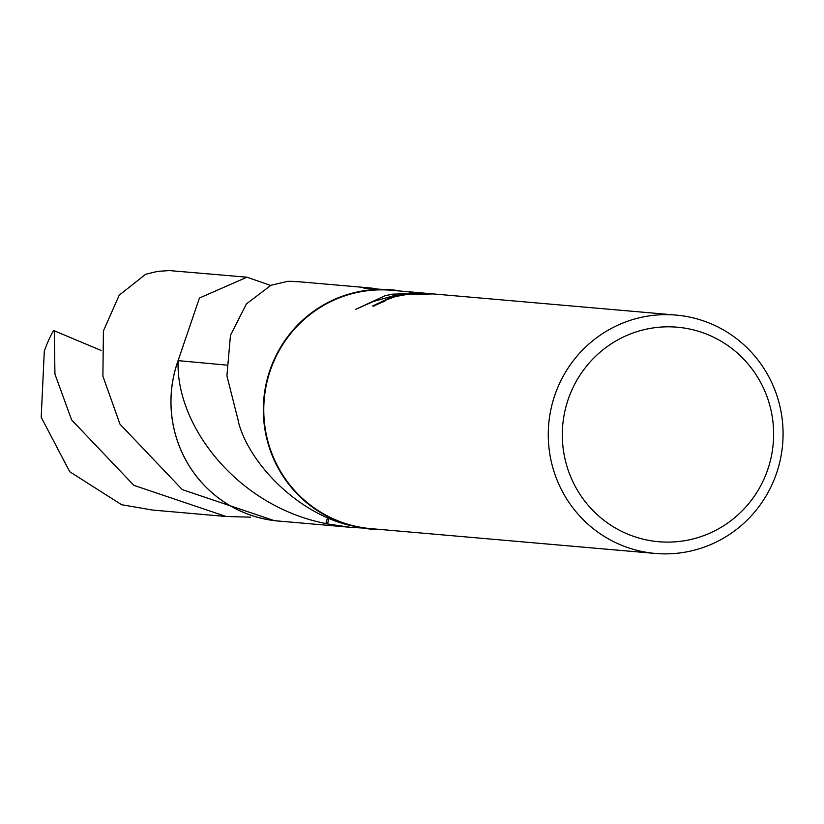 <?xml version="1.0" encoding="UTF-8"?>
<svg xmlns="http://www.w3.org/2000/svg" width="824" height="824" viewBox="0 0 824 824"><rect width="100%" height="100%" fill="white"/><g stroke="black" fill="none" stroke-linecap="round" stroke-linejoin="round"><path stroke-width="1.24" d="M644.162 329.662A107.666 105.647 -85 0 1 770.914 409.858A107.666 105.647 -85 0 1 691.779 539.256A107.666 105.647 -85 0 1 565.027 459.061A107.666 105.647 -85 0 1 644.162 329.662M639.218 317.817A119.624 117.389 -85 0 1 676.071 315.087A119.624 117.389 -85 0 1 782.8 425.586A119.624 117.389 -85 0 1 692.129 550.71A119.624 117.389 -85 0 1 655.286 553.44A119.624 117.389 -85 0 1 548.547 442.941A119.624 117.389 -85 0 1 639.218 317.817M655.286 553.44L370.779 528.627A119.624 117.389 -85 0 1 359.563 527.092L351.827 525.825A120.077 117.832 -85 0 1 263.34 408.385A120.077 117.832 -85 0 1 354.619 292.572A120.077 117.832 -85 0 1 391.606 289.832A120.077 117.832 -85 0 1 398.734 290.676L399.733 290.996M391.328 289.811L363.992 288.431L371.191 288.039L378.237 289.142M238.373 421.795A120.077 117.832 95 0 1 238.229 420.559L226.909 375.878L230.463 335.317L246.469 303.85L270.962 285.279L287.627 281.355A120.108 117.863 -85 0 1 299.236 281.746L287.617 281.344A120.077 117.832 -85 0 1 299.256 281.777L369.955 287.947M409.24 292.695L433.167 293.921L406.685 294.487L395.386 296.558L385.117 300.358L384.901 301.193A119.624 117.389 95 0 0 373.385 306.281L372.726 305.931L392.955 296.341L408.096 293.838L391.874 296.249L373.282 301.533L355.721 309.34M356.019 526.371A119.624 117.389 -85 0 1 263.773 410.527A119.624 117.389 -85 0 1 354.722 293.014A119.624 117.389 -85 0 1 391.565 290.285L676.071 315.087M355.731 309.33L385.148 295.662L392.739 294.158L416.584 293.334L409.25 292.695M424.278 293.849L424.113 293.128M393.151 295.991L392.739 294.158M359.563 527.092L370.429 529.049M363.075 528.06L350.334 527.308L327.458 523.94A80.052 78.548 95 0 0 329.003 518.111M238.352 421.744C249.435 464.726 299.503 514.691 351.92 525.856M327.458 523.94A120.077 117.832 -85 0 1 325.933 523.549L327.581 517.503M326.067 523.58C238.229 506.719 175.45 426.276 178.118 360.613M348.48 527.133L278.399 521.026A120.077 117.832 -85 0 1 178.118 360.634L226.466 365.094M380.915 529.513A120.077 117.832 -85 0 1 370.738 529.08A120.077 117.832 -85 0 1 363.611 528.236M280.242 521.19A120.088 117.842 -85 0 1 178.108 360.613L199.439 298.02L246.953 277.204L270.632 285.413M287.617 281.344A120.088 117.842 -85 0 1 301.11 281.942M281.015 521.252A120.108 117.863 -85 0 1 278.368 521.056A120.108 117.863 -85 0 1 173.977 428.841A120.108 117.863 -85 0 1 178.087 360.624L178.118 360.634M246.953 277.204L169.445 270.581L157.6 271.364L145.642 274.279L119.233 295.157L103.412 330.918L102.897 376.166L119.964 424.133L182.3 489.621L274.433 520.706L278.368 521.056M299.236 281.746A120.108 117.863 -85 0 1 301.872 282.014M71.616 419.91L54.94 374.137L54.281 330.795L53.519 330.496A120.077 117.832 -85 0 0 44.29 351.333L41.2 417.263L69.741 471.74L121.612 504.721L152.461 510.046L226.075 516.483L133.849 485.336L71.616 419.91M250.372 517.173L226.075 516.483M54.281 330.795L101.064 350.427M391.009 289.78L391.606 289.832M370.151 529.029L370.738 529.08"/></g></svg>
